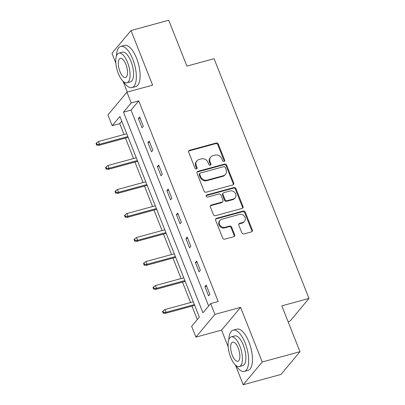<?xml version="1.0" encoding="UTF-8"?>
<svg xmlns="http://www.w3.org/2000/svg" width="405" height="405" viewBox="0 0 405 405"><rect width="100%" height="100%" fill="white"/><g stroke="black" fill="none" stroke-linecap="round" stroke-linejoin="round"><path stroke-width="0.61" d="M224.046 161.509A1.174 1.038 39.9 0 0 224.664 160.172L218.31 144.124A1.676 1.478 39.9 0 0 216.23 143.016L189.555 150.285A1.676 1.478 39.9 0 0 188.669 152.199L195.023 168.247A1.174 1.038 39.9 0 0 197.098 167.685L196.278 165.605A5.361 4.733 39.9 0 1 196.906 160.876A5.361 4.733 39.9 0 1 199.103 159.479L201.331 158.876A5.361 4.733 39.9 0 1 207.983 162.415L208.808 164.491A1.174 1.038 39.9 0 0 210.883 163.929L210.058 161.848A5.361 4.733 39.9 0 1 210.686 157.12A5.361 4.733 39.9 0 1 212.888 155.722L215.111 155.12A5.361 4.733 39.9 0 1 221.768 158.659L222.593 160.734A1.174 1.038 39.9 0 0 224.046 161.509M224.203 161.453A1.174 1.038 39.9 0 0 224.152 160.785L217.799 144.737A1.676 1.478 39.9 0 0 215.718 143.633L189.039 150.903A1.676 1.478 39.9 0 0 188.654 151.07M196.633 168.966A1.174 1.038 39.9 0 0 196.582 168.298L195.762 166.222L196.278 165.605M210.418 165.21A1.174 1.038 39.9 0 0 210.367 164.541L209.547 162.466L210.058 161.848M241.861 232.84A1.676 1.478 39.9 0 0 243.942 233.943L251.424 231.903A1.676 1.478 39.9 0 0 252.31 229.989L245.253 212.169A1.676 1.478 39.9 0 0 243.172 211.061L216.493 218.33A1.676 1.478 39.9 0 0 215.612 220.244L222.669 238.069A1.676 1.478 39.9 0 0 224.745 239.173L233.786 236.712A1.676 1.478 39.9 0 0 234.672 234.799L231.65 227.17A1.676 1.478 39.9 0 0 229.574 226.061L225.089 227.286A4.485 3.959 39.9 0 1 220.107 225.382A4.485 3.959 39.9 0 1 220.047 220.371A4.485 3.959 39.9 0 1 221.889 219.201L239.451 214.417A4.485 3.959 39.9 0 1 244.433 216.316A4.485 3.959 39.9 0 1 244.493 221.332A4.485 3.959 39.9 0 1 242.651 222.497L239.725 223.297A1.676 1.478 39.9 0 0 238.839 225.21L241.861 232.84M210.661 303.588L214.923 314.361L195.904 337.117L191.641 326.344L199.351 317.12L119.905 116.463L112.195 125.687L107.927 114.919L126.947 92.158L131.215 102.931L123.505 112.155L202.951 312.817L210.661 303.588L218.209 301.533L138.763 100.875L131.215 102.931M126.947 92.158L152.619 85.166L130.992 30.537L168.738 20.25L186.897 66.106L214.073 58.7L308.995 298.445L281.814 305.851L299.973 351.707L262.222 361.994L240.595 307.365L214.923 314.361M232.829 184.928A1.676 1.478 39.9 0 0 233.71 183.014L226.653 165.194A1.676 1.478 39.9 0 0 224.572 164.086L197.898 171.356A1.676 1.478 39.9 0 0 197.012 173.269L204.069 191.094A1.676 1.478 39.9 0 0 206.15 192.198L232.829 184.928M235.953 188.679L243.01 206.504A1.676 1.478 39.9 0 1 242.124 208.418L215.45 215.688A1.676 1.478 39.9 0 1 213.369 214.579L210.347 206.955A1.676 1.478 39.9 0 1 211.233 205.041L222.051 202.09A1.676 1.478 39.9 0 0 222.937 200.176L220.933 195.114A1.676 1.478 39.9 0 0 218.852 194.01L207.588 197.078A1.174 1.038 39.9 0 1 206.752 194.967L233.872 187.576A1.676 1.478 39.9 0 1 235.953 188.679L235.442 189.297L242.499 207.117L243.01 206.504M299.973 351.707L280.954 374.463L243.202 384.75L262.222 361.994M130.992 30.537L111.967 53.293L115.83 63.048M288.097 321.712L289.975 321.2L308.995 298.445M138.763 100.875L131.053 110.099L208.626 306.023M138.383 118.564L142.039 127.798L143.324 126.259L139.664 117.025L138.383 118.564L140.09 118.098M147.886 142.57L151.541 151.804L152.827 150.265L149.172 141.031L147.886 142.57L149.597 142.104M157.388 166.577L161.043 175.805L162.329 174.272L158.674 165.037L157.388 166.577L159.099 166.111M166.895 190.583L170.551 199.812L171.836 198.278L168.181 189.044L166.895 190.583L168.607 190.112M176.398 214.584L180.053 223.818L181.339 222.279L177.684 213.05L176.398 214.584L178.109 214.118M185.905 238.591L189.56 247.825L190.846 246.286L187.186 237.052L185.905 238.591L187.611 238.125M195.407 262.597L199.063 271.831L200.348 270.292L196.693 261.058L195.407 262.597L197.119 262.131M204.91 286.603L208.565 295.832L209.851 294.298L206.196 285.064L204.91 286.603L206.621 286.138M121.778 121.196L119.743 123.631L124.057 134.526M125.459 138.07L133.559 158.532M134.961 162.076L143.066 182.539M144.469 186.077L152.569 206.54M153.971 210.084L162.076 230.546M163.478 234.09L171.578 254.553M172.981 258.096L181.081 278.559M182.483 282.098L190.588 302.565M191.99 306.104L197.316 319.555M240.595 307.365L221.576 330.121L228.177 346.801M235.366 364.961L243.202 384.75M221.576 330.121L195.904 337.117M119.743 123.631L112.195 125.687M123.019 81.208L127.317 92.056M131.053 110.099L123.505 112.155M210.686 157.12L210.175 157.732A5.361 4.733 39.9 0 0 209.547 162.466M196.906 160.876L196.39 161.489A5.361 4.733 39.9 0 0 195.762 166.222M233.209 184.761A1.676 1.478 39.9 0 0 233.199 183.632L226.142 165.807A1.676 1.478 39.9 0 0 224.061 164.703L197.382 171.973A1.676 1.478 39.9 0 0 196.997 172.14M225.236 167.422A1.174 1.038 39.9 0 0 223.783 166.647L200.364 173.026A1.174 1.038 39.9 0 0 199.746 174.368L200.612 176.555A5.361 4.733 39.9 0 0 207.269 180.098L223.276 175.735A5.361 4.733 39.9 0 0 225.479 174.342A5.361 4.733 39.9 0 0 226.106 169.609L225.236 167.422M199.883 173.33L199.366 173.947A1.174 1.038 39.9 0 0 199.23 174.98L199.746 174.368M225.479 174.342L224.962 174.955A5.361 4.733 39.9 0 1 222.76 176.352L206.752 180.711A5.361 4.733 39.9 0 1 200.095 177.172L199.23 174.98M242.509 208.251A1.676 1.478 39.9 0 0 242.499 207.117M222.74 201.655L222.223 202.272A1.676 1.478 39.9 0 1 221.535 202.708L210.716 205.654A1.676 1.478 39.9 0 0 210.337 205.821M235.442 189.297A1.676 1.478 39.9 0 0 233.361 188.188L206.236 195.58A1.174 1.038 39.9 0 0 206.084 195.635M233.28 199.032A4.485 3.959 39.9 0 0 235.118 197.868A4.485 3.959 39.9 0 0 235.057 192.851A4.485 3.959 39.9 0 0 230.081 190.952L223.889 192.638A1.676 1.478 39.9 0 0 223.008 194.552L225.013 199.609A1.676 1.478 39.9 0 0 227.089 200.718L233.28 199.032L232.764 199.645A4.485 3.959 39.9 0 0 234.606 198.48L235.118 197.868M223.206 193.074L222.689 193.686A1.676 1.478 39.9 0 0 222.492 195.164L223.008 194.552M232.764 199.645L226.577 201.331A1.676 1.478 39.9 0 1 224.497 200.227L222.492 195.164M244.493 221.332L243.977 221.95A4.485 3.959 39.9 0 1 242.139 223.114L239.208 223.909A1.676 1.478 39.9 0 0 238.828 224.081M220.047 220.371L219.535 220.983A4.485 3.959 39.9 0 0 219.596 226A4.485 3.959 39.9 0 0 224.572 227.899L225.089 227.286M234.171 236.54A1.676 1.478 39.9 0 0 234.156 235.411L231.139 227.782A1.676 1.478 39.9 0 0 229.058 226.678L224.572 227.899M251.809 231.736A1.676 1.478 39.9 0 0 251.794 230.607L244.736 212.782A1.676 1.478 39.9 0 0 242.661 211.673L215.981 218.948A1.676 1.478 39.9 0 0 215.597 219.115M96.517 142.904L96.005 143.517L96.613 145.056L97.129 144.443L96.517 142.904L98.445 141.507L99.539 144.276L98.612 145.385L128.167 137.33M97.129 144.443L99.539 144.276L127.858 136.561M98.445 141.507L126.765 133.787M98.612 145.385L96.613 145.056M123.454 81.597A21.343 8.535 -105.2 0 0 132.005 87.591A21.343 8.535 -105.2 0 0 132.82 59.312A21.343 8.535 -105.2 0 0 120.781 46.408A21.343 8.535 -105.2 0 0 116.458 55.915M132.005 87.591L135.781 86.564A21.343 8.535 -105.2 0 0 136.596 58.285A21.343 8.535 -105.2 0 0 124.558 45.38L120.781 46.408M118.878 53.121L122.35 52.174A15.37 6.146 74.8 0 1 131.018 61.464A15.37 6.146 74.8 0 1 130.435 81.83L126.962 82.772A15.37 6.146 -105.2 0 0 127.545 62.41A15.37 6.146 -105.2 0 0 118.878 53.121A15.37 6.146 -105.2 0 0 118.295 73.482A15.37 6.146 -105.2 0 0 126.962 82.772M119.941 71.513A9.902 3.959 -105.2 0 0 125.525 77.502A9.902 3.959 -105.2 0 0 125.899 64.38A9.902 3.959 -105.2 0 0 120.315 58.391A9.902 3.959 -105.2 0 0 119.941 71.513M235.801 365.35A21.343 8.535 -105.2 0 0 244.352 371.35A21.343 8.535 -105.2 0 0 245.167 343.065A21.343 8.535 -105.2 0 0 233.128 330.161A21.343 8.535 -105.2 0 0 228.805 339.668M244.352 371.35L248.123 370.317A21.343 8.535 -105.2 0 0 248.938 342.038A21.343 8.535 -105.2 0 0 236.905 329.133L233.128 330.161M231.225 336.874L234.697 335.927A15.37 6.146 74.8 0 1 243.364 345.217A15.37 6.146 74.8 0 1 242.777 365.583L239.304 366.53A15.37 6.146 -105.2 0 0 239.892 346.164A15.37 6.146 -105.2 0 0 231.225 336.874A15.37 6.146 -105.2 0 0 230.637 357.235A15.37 6.146 -105.2 0 0 239.304 366.53M232.283 355.266A9.902 3.959 -105.2 0 0 237.872 361.255A9.902 3.959 -105.2 0 0 238.246 348.133A9.902 3.959 -105.2 0 0 232.662 342.144A9.902 3.959 -105.2 0 0 232.283 355.266M106.024 166.911L105.508 167.523L106.115 169.062L106.631 168.45L106.024 166.911L107.948 165.513L109.046 168.283L108.12 169.391L137.67 161.337M106.631 168.45L109.046 168.283L137.366 160.562M107.948 165.513L136.267 157.793M108.12 169.391L106.115 169.062M115.526 190.912L115.015 191.53L115.622 193.069L116.134 192.451L115.526 190.912L117.45 189.515L118.549 192.289L117.622 193.393L147.177 185.343M116.134 192.451L118.549 192.289L146.868 184.569M117.45 189.515L145.775 181.799M117.622 193.393L115.622 193.069M125.029 214.918L124.517 215.536L125.125 217.075L125.641 216.457L125.029 214.918L126.957 213.521L128.051 216.29L127.129 217.399L156.679 209.344M125.641 216.457L128.051 216.29L156.376 208.575M126.957 213.521L155.277 205.806M127.129 217.399L125.125 217.075M134.536 238.925L134.02 239.537L134.632 241.076L135.143 240.464L134.536 238.925L136.46 237.527L137.558 240.297L136.632 241.405L166.182 233.351M135.143 240.464L137.558 240.297L165.878 232.581M136.46 237.527L164.779 229.812M136.632 241.405L134.632 241.076M144.038 262.931L143.527 263.544L144.134 265.083L144.651 264.47L144.038 262.931L145.962 261.534L147.061 264.303L146.134 265.412L175.689 257.357M144.651 264.47L147.061 264.303L175.38 256.583M145.962 261.534L174.287 253.814M146.134 265.412L144.134 265.083M153.546 286.932L153.029 287.55L153.637 289.089L154.153 288.471L153.546 286.932L155.469 285.535L156.568 288.309L155.641 289.413L185.191 281.364M154.153 288.471L156.568 288.309L184.888 280.589M155.469 285.535L183.789 277.82M155.641 289.413L153.637 289.089M163.048 310.939L162.537 311.556L163.144 313.095L163.655 312.478L163.048 310.939L164.972 309.542L166.07 312.311L165.144 313.419L194.699 305.365M163.655 312.478L166.07 312.311L194.39 304.595M164.972 309.542L193.296 301.826M165.144 313.419L163.144 313.095M224.152 160.785L224.664 160.172M196.582 168.298L197.098 167.685M210.367 164.541L210.883 163.929M189.039 150.903L189.555 150.285M215.718 143.633L216.23 143.016M217.799 144.737L218.31 144.124M197.382 171.973L197.898 171.356M224.061 164.703L224.572 164.086M226.142 165.807L226.653 165.194M233.199 183.632L233.71 183.014M200.095 177.172L200.612 176.555M206.752 180.711L207.269 180.098M222.76 176.352L223.276 175.735M210.716 205.654L211.233 205.041M221.535 202.708L222.051 202.09M206.236 195.58L206.752 194.967M233.361 188.188L233.872 187.576M224.497 200.227L225.013 199.609M226.577 201.331L227.089 200.718M239.208 223.909L239.725 223.297M242.139 223.114L242.651 222.497M229.058 226.678L229.574 226.061M231.139 227.782L231.65 227.17M234.156 235.411L234.672 234.799M215.981 218.948L216.493 218.33M242.661 211.673L243.172 211.061M244.736 212.782L245.253 212.169M251.794 230.607L252.31 229.989"/></g></svg>
